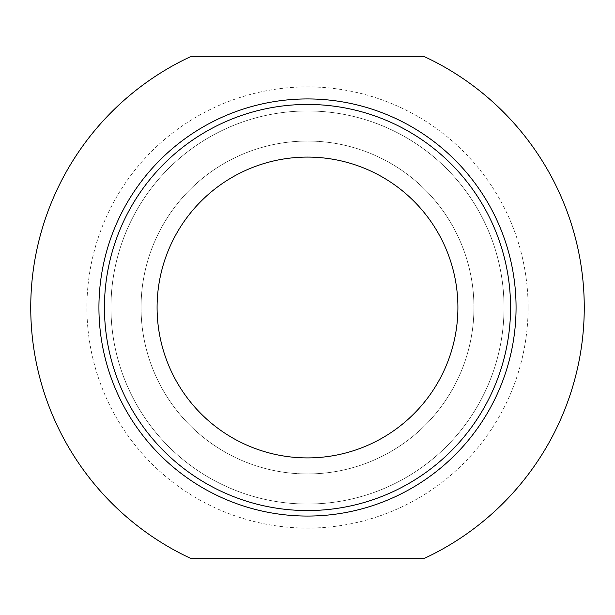 <?xml version="1.0" encoding="UTF-8"?>
<svg xmlns="http://www.w3.org/2000/svg" width="615" height="615" viewBox="0 0 615 615"><rect width="100%" height="100%" fill="white"/><g stroke="black" fill="none" stroke-linecap="round" stroke-linejoin="round"><path stroke-width="0.46" stroke-dasharray="3.08 2.31" d="M190.235 56.818A276.75 276.75 0 0 0 190.235 558.182L424.765 558.182A276.75 276.75 0 0 0 424.765 56.818L190.235 56.818M110.969 307.5A196.531 196.531 0 0 1 307.5 110.969A196.531 196.531 0 0 1 504.031 307.5A196.531 196.531 0 0 1 307.5 504.031A196.531 196.531 0 0 1 110.969 307.5M141.05 307.5A166.45 166.45 0 0 1 390.725 163.352A166.45 166.45 0 0 1 390.725 451.648A166.45 166.45 0 0 1 141.05 307.5A166.45 166.45 0 0 1 390.725 163.352A166.45 166.45 0 0 1 390.725 451.648A166.45 166.45 0 0 1 141.05 307.5M457.906 307.5A150.406 150.406 0 0 1 307.5 457.906A150.406 150.406 0 0 1 157.094 307.5A150.406 150.406 0 0 1 307.5 157.094A150.406 150.406 0 0 1 457.906 307.5M504.031 307.5A196.531 196.531 0 0 1 209.231 477.701A196.531 196.531 0 0 1 209.231 137.299A196.531 196.531 0 0 1 504.031 307.5A196.531 196.531 0 0 1 209.231 477.701A196.531 196.531 0 0 1 209.231 137.299A196.531 196.531 0 0 1 504.031 307.5M528.101 307.5A220.601 220.601 0 0 0 197.2 116.458A220.601 220.601 0 0 0 197.2 498.542A220.601 220.601 0 0 0 528.101 307.5"/><path stroke-width="0.92" d="M190.235 56.818A276.75 276.75 0 0 0 190.235 558.182L424.765 558.182A276.75 276.75 0 0 0 424.765 56.818L190.235 56.818M516.062 307.5A208.562 208.562 0 0 0 203.219 126.874A208.562 208.562 0 0 0 203.219 488.126A208.562 208.562 0 0 0 516.062 307.5M510.558 307.5A203.058 203.058 0 0 0 205.971 131.648A203.058 203.058 0 0 0 205.971 483.352A203.058 203.058 0 0 0 510.558 307.5M457.906 307.5A150.406 150.406 0 0 0 232.293 177.243A150.406 150.406 0 0 0 232.293 437.757A150.406 150.406 0 0 0 457.906 307.5"/></g></svg>
